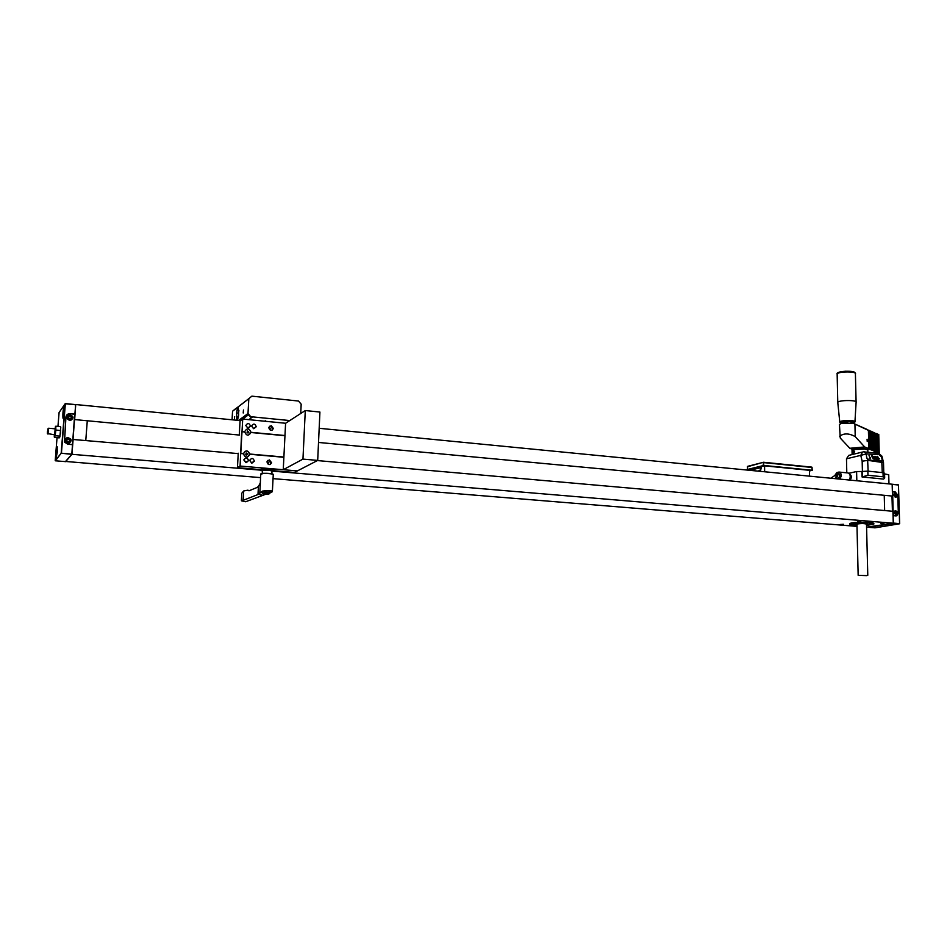<?xml version="1.0" encoding="UTF-8"?>
<svg xmlns="http://www.w3.org/2000/svg" width="947" height="947" viewBox="0 0 947 947"><rect width="100%" height="100%" fill="white"/><g stroke="black" fill="none" stroke-linecap="round" stroke-linejoin="round"><path stroke-width="1.42" d="M849.767 524.034L849.779 523.632C851.27 521.738 876.306 521.904 873.69 523.798L873.679 523.395M880.864 523.395L884.072 523.194L880.864 523.395M857.674 521.454L860.87 521.264L857.674 521.454M840.356 524.472L843.457 524.295L840.356 524.472M238.23 453.601L72.99 439.479L74.541 419.568L239.271 435.052M892.417 511.238L891.979 496.027M317.375 460.573L892.926 511.285L893.27 523.241L866.576 527.171M856.999 526.39L273.044 478.637M260.591 477.619L65.627 461.461M893.27 523.241L272.369 471.133M260.532 470.138L71.948 454.311L65.615 461.674M73.144 439.053L71.948 454.311M319.175 428.293L892.157 484.213L892.488 496.074L318.523 442.45M75.713 404.712L74.659 419.663M240.574 420.622L75.831 404.547M72.493 444.652L71.936 454.146L65.438 461.615L71.794 454.252L72.493 444.652L67.793 444.238L64.467 442.06L65.888 417.071C66.314 414.798 67.746 413.673 70.196 413.673L74.872 414.123L75.665 404.641L65.106 403.789L61.176 453.234L71.712 454.323M59.105 412.478L57.945 426.399M64.538 410.584L62.976 418.183C62.644 413.567 63.094 409.246 64.313 405.233L64.538 410.584M57.305 451.991L55.826 459.307C55.506 454.785 55.932 450.535 57.104 446.558L57.305 451.991M59.85 436.946L60.762 427.594M75.665 404.641L74.884 414.312M67.45 439.301L68.965 439.479L69.593 440.805L68.859 441.752L69.758 440.592L69.131 439.266L67.616 439.088L66.716 440.248L67.344 441.586L68.859 441.752M68.515 417.343L69.143 418.669L70.658 418.858L71.558 417.71L70.93 416.384L69.415 416.195L68.515 417.343L69.249 416.42L70.765 416.609L71.38 417.935M65.71 438.994L65.012 440.237M66.598 438.153L65.426 438.899M67.45 416.207L66.823 417.355M68.255 415.366L67.166 416.1M71.155 440.663C69.77 443.729 67.829 444.048 65.319 441.622C65.461 437.384 67.308 436.591 70.871 439.219L71.155 440.663M72.943 417.781C71.522 420.859 69.569 421.143 67.095 418.61C67.379 414.407 69.249 413.685 72.706 416.42L72.943 417.781M72.528 444.581L74.706 414.206L72.481 444.64M74.706 414.206L70.185 413.768C67.77 413.768 66.349 414.881 65.935 417.118L65.876 417.201M72.339 444.534L67.793 444.143L64.514 441.989L65.935 417.118M85.798 440.166L87.278 420.847M56.453 453.459L56.927 450.642L56.453 453.459M56.784 454.524L56.927 450.642M57.376 447.091L57.341 447.055C56.583 446.499 55.34 458.893 56.157 458.904L56.193 458.904M47.918 429.737L47.835 431.299M47.457 432.708L47.504 431.264M47.362 433.3L47.954 428.813L47.362 433.3M48.51 428.387L47.966 434.105M55.175 428.825L54.595 434.803L47.468 433.548M54.784 428.79L55.565 427.428L55.293 432.874L54.583 436.567L54.192 434.768M54.263 436.543L54.429 437.455L55.175 435.715L55.849 430.068L55.79 426.209L55.198 427.073M55.79 426.209L60.584 426.647L60.537 433.335L59.223 437.881L54.429 437.455M59.981 436.141L55.175 435.715M60.667 430.506L55.849 430.068M63.627 412.3L64.124 409.376L63.627 412.3M63.97 413.377L64.124 409.376M64.597 405.778L64.562 405.742C63.78 405.15 62.478 417.745 63.319 417.781L63.402 417.757M856.94 524.247L856.94 524.082C860.977 523.348 864.161 523.371 866.505 524.153L867.783 575.303M866.517 524.472L867.464 524.165C868.754 523.253 856.715 523.17 855.981 524.082L856.952 524.567M867.476 523.987C868.553 523.087 856.692 523.028 855.981 523.928L855.981 523.928M851.175 524.141L856.964 525.159M866.529 525.064L872.294 523.928M866.529 525.218L872.211 524.188C874.59 522.531 852.572 522.377 851.258 524.034C850.844 524.543 852.205 524.922 855.342 525.206L856.964 525.313M866.541 525.419L873.69 524.188C876.413 522.306 851.282 522.128 849.79 524.022C849.317 524.591 850.88 525.04 854.454 525.36L856.976 525.514M866.825 575.634L858.16 575.326L866.825 575.634M245.841 462.621L243.935 459.626M251.594 463.107L249.736 460.135M247.12 461.52L246.966 462.112M284.964 435.715L250.919 432.507C248.623 436.176 246.54 435.987 244.669 431.915L241.674 431.714L240.088 466.054L297.394 470.908L283.248 469.712L302.957 459.106L317.695 460.408L294.399 472.458L273.198 470.683M274.014 469.357L262.757 468.292L260.449 469.605L237.437 467.676L238.253 453.211M269.777 428.352C270.203 429.311 270.309 429.263 270.096 428.222L269.777 428.352M272.073 430.234L272.7 429.003L270.487 426.138L269.374 426.304M267.977 462.527C268.415 463.485 268.522 463.438 268.309 462.385L267.977 462.527M243.308 453.755L240.763 453.447L242.006 431.583M239.271 435.147L240.065 420.989L242.716 419.059L242.018 431.465M267.705 460.443L268.699 460.313L270.913 463.225L270.144 464.551M269.422 459.899L271.647 462.799C269.552 465.462 267.977 465.131 266.947 461.805L269.422 459.899M271.221 425.653L273.434 428.529C271.387 431.181 269.824 430.849 268.747 427.559L271.221 425.653M253.784 428.707L251.559 426.043C253.453 423.262 255.027 423.498 256.258 426.742L253.784 428.707M253.512 428.671L251.571 425.961M249.085 427.133L248.86 427.914M248.019 428.162L245.794 425.523C247.641 422.717 249.215 422.918 250.505 426.138L248.019 428.162M247.794 428.127L245.806 425.404M251.914 463.154L249.677 460.467C251.606 457.661 253.169 457.886 254.388 461.153L251.914 463.154M246.113 462.657L243.876 460.017C245.746 457.164 247.321 457.365 248.611 460.609L246.113 462.657M240.088 466.054L237.437 467.676M250.979 432.317C249.085 428.08 246.966 427.878 244.622 431.725L244.598 431.714C246.966 427.831 249.108 428.032 251.014 432.317L284.964 435.644L250.896 432.436C248.611 436.165 246.551 435.963 244.693 431.856M284.964 435.525L251.014 432.317M243.367 453.755L243.474 453.791C245.309 457.922 247.368 458.099 249.653 454.335L249.807 454.323C247.439 458.241 245.297 458.064 243.367 453.755L240.787 453.53M283.863 457.33L249.736 454.027C247.806 450.05 245.711 449.896 243.462 453.577L243.533 453.696C245.77 450.038 247.771 450.204 249.582 454.217M283.248 469.712L285.592 423.262L242.716 419.059M247.309 431.134L248.327 431.441L248.043 433.087M246.078 453.163L247.084 453.447L246.788 455.128M247.392 454.536L245.782 454.832L246.256 452.986L247.641 454.371M248.623 432.507L247.025 432.791L247.498 430.944L248.883 432.341M262.828 470.268L264.615 469.736L271.86 470.848M262.343 470.766L260.508 470.552L263.1 469.286L273.766 470.174L271.99 471.346M263.1 469.286L263.148 468.327L274.026 469.238L273.967 470.257M273.813 469.227L273.766 470.174M263.148 468.327L260.555 469.534L260.508 470.552M262.757 468.351L262.71 469.31M269.871 492.89L272.369 491.742C271.978 490.368 268.628 490.167 262.295 491.138L258.555 494.31L241.722 500.88L241.544 497.873M241.71 494.973L241.805 493.186L243.687 490.96L243.178 500.229M243.687 490.96L247.759 490.191L249.002 490.806L256.708 487.61L258.413 486.474L260.271 483.017M241.722 500.88L245.664 501.732L241.639 500.88M241.947 500.927L245.427 501.685M245.664 501.732L265.728 494.275M262.059 492.57L263.68 491.457C267.717 490.664 269.859 490.771 270.108 491.753L270.132 491.386M263.266 495.376L258.555 494.31M272.109 471.121C271.185 470.387 268.581 470.055 264.296 470.15L262.402 470.813M264.402 493.778L267.042 493.718M892.37 491.813L895.317 492.073L897.78 495.21L898.336 513.167L896.762 515.843L893.175 515.689L893.293 523.265L868.801 527.313M898.431 484.888L899.65 523.62L874.992 527.834L868.873 527.337L874.992 527.834L899.532 523.786L893.293 523.265M892.157 484.248L892.488 491.718L895.317 491.99L897.803 495.174L898.336 513.167M894.69 494.156L895.164 495.944M895.223 512.078L895.673 513.878M894.347 494.867L894.808 495.897L896.17 495.103L894.797 493.955L894.347 494.867M895.519 495.234L896.17 495.103M895.057 494.204L895.708 494.074M894.856 512.812L895.317 513.842L896.691 513.037L895.306 511.889L894.856 512.812M896.04 513.144L896.691 513.037M895.578 512.114L896.229 512.007M893.566 494.808L894.702 492.807C897.365 493.47 897.827 494.926 896.087 497.163L893.566 494.808M894.075 512.765L895.258 510.729C897.922 511.451 898.348 512.919 896.572 515.121L894.075 512.765M892.914 511.285L892.488 496.074M892.074 496.039L892.512 511.25M892.595 491.813L893.27 515.618L895.708 515.902M884.238 495.305L884.652 510.551M898.301 513.132L896.004 515.855M892.157 484.308L898.348 484.84L892.192 484.237M848.903 473.263L856.597 471.535L856.822 480.756L888.973 483.893L888.724 474.767L884.569 473.914M850.122 480.105C851.838 477.537 851.72 475.536 849.779 474.092L849.637 474.08M862.03 476.945L867.949 475.276L883.149 476.791L884.687 477.951L883.634 479.087L862.03 476.945L861.9 471.499L856.597 471.535M884.676 477.513L884.557 473.216L883.03 472.671L867.843 471.133L861.45 471.511M836.497 476.282L837.491 475.95L836.331 476.069L837.219 477.016L837.669 476.021L837.337 475.051L836.521 475.856M836.627 477.016L837.539 476.601L837.385 475.074L836.331 476.069L836.627 477.016M837.846 473.666L838.545 473.607C840.427 474.707 840.439 476.282 838.58 478.33L837.278 478.649L835.941 477.406L836.177 475.181M830.803 478.223L834.733 475.595L836.828 472.589L838.947 472.056C841.717 473.405 841.978 475.749 839.717 479.087M849.329 480.034C850.808 476.625 850.43 474.269 848.204 472.979L848.062 472.967M849.684 480.058C851.341 477.844 851.341 475.879 849.696 474.187M842.179 422.717L842.179 422.433C846.582 421.155 850.051 421.166 852.584 422.469L852.596 423.096M837.799 402.901L837.764 402.345C838.947 399.918 858.207 399.965 856.1 402.392L854.963 421.581M867.073 439.23L867.239 441.539L867.073 439.23M855.188 448.641L864.552 448.44M876.922 452.121L876.437 433.833M878.058 452.595L877.751 434.495L876.425 433.56L877.182 434.247L877.668 452.346L876.934 452.406M874.649 451.186L874.164 432.826M875.786 451.648L875.478 433.489L874.152 432.554L874.91 433.241L875.383 451.399L874.649 451.47M872.353 450.227L871.867 431.82M873.501 450.701L873.193 432.483L871.867 431.548L872.625 432.234L873.098 450.452L872.353 450.512M870.044 449.269L869.559 430.802M871.193 449.754L870.897 431.465L869.559 430.518L870.317 431.216L870.79 449.494L870.044 449.565M868.884 448.783L868.399 430.293M868.979 430.269L869.63 449.02L868.884 449.079M871.287 431.287L871.95 449.979L871.204 450.038M873.584 432.305L874.247 450.926L873.501 450.997M875.857 433.312L876.531 451.873L875.797 451.944M876.993 433.809L878.792 434.602L877.561 434.33M879.254 453.459L878.058 452.879M878.792 452.82L878.307 434.744M839.456 425.333L839.433 424.351L841.398 423.51L852.845 423.131L867.819 429.749M852.856 449.517L849.826 448.286L840.249 438.035L839.433 424.351M868.577 430.447L852.845 423.131M869.05 448.771L864.67 446.96L855.224 436.626C849.057 433.193 843.872 433.063 839.693 436.224M849.826 448.286L864.67 446.96M841.398 423.51L847.932 422.859M876.673 459.129L874.933 456.253L876.839 457.105L875.277 456.537L876.946 457.827L877.076 459.567L875.407 458.987L876.212 459.473M874.578 457.638L874.554 459.106C872.897 458.999 872.234 457.946 872.554 455.969L874.578 457.638M870.127 458.881L869.026 455.389L870.08 458.135L870.731 457.709L870.127 458.881M882.095 459.354L881.503 456.963L879.065 454.655L866.316 453.873L866.683 457.721L869.133 460.041L880.698 461.26L881.87 460.822L882.095 459.354M871.418 455.164L871.631 456.134L871.418 455.164M878.709 459.792L877.609 456.312L878.65 459.046L879.301 458.608L878.709 459.792M846.796 472.849L846.488 458.798L848.678 455.4L862.563 452.027L860.764 455.365L866.221 453.944L866.683 457.721M851.389 454.738L856.183 453.577M866.541 457.839L869.038 460.135L881.728 460.976M883.527 462.645L867.843 460.349L862.161 461.213L862.409 471.298M864.327 451.778L866.221 453.944M854.656 451.636L853.567 450.322L853.389 453.4L854.656 451.636M852.738 449.636L853.2 449.174C855.828 448.322 859.509 448.061 864.232 448.405L867.594 449.707M852.04 450.594L853.543 449.553L864.741 449.056L867.854 449.955M869.76 458.372L870.731 457.709M874.188 457.602L872.897 456.241C872.945 458.17 873.383 459.035 874.223 458.833L874.188 457.602M876.176 458.099L876.946 457.827M878.331 459.283L879.301 458.608M878.828 458.964L878.449 459.733M285.592 423.262L305.289 410.548L319.92 412.052L317.695 460.408M302.957 459.106L305.289 410.548M750.166 469.819L747.432 469.475L763.744 465.439L812.112 470.257L809.484 471.002M809.448 476.14L809.484 470.316L764.56 465.841L750.154 469.511L750.178 470.351M764.655 471.772L764.56 465.841M760.275 471.334L761.388 467.546L752.806 469.558L752.392 470.564M759.79 471.286L760.903 467.51M759.612 470.623L757.754 471.097M247.925 415.2L240.502 420.61M238.608 420.432L247.996 413.531L248.824 398.651L251.866 396.154L298.494 401.043L301.182 404.168L300.72 413.496M237.472 420.314L238.68 414.999L238.289 407.388C237.519 407.683 236.987 409.542 236.691 412.939L238.561 413.129L238.916 410.311M235.495 408.784L232.548 411.199L232.062 419.793M234.607 416.633L234.359 419.616L234.607 416.633M243.462 409.98L243.213 413.022L243.462 409.98M236.691 412.939L236.786 420.255M261.846 420.93L255.832 420.35M284.514 423.155L278.572 422.575M276.441 422.362L265.645 421.308M265.29 420.764L264.639 421.214M289.77 420.563L250.742 416.704L247.996 413.531M248.812 419.651L252.328 417.142L250.387 416.952L247.652 413.792M55.4 460.798L65.438 461.615L55.4 460.798L61.176 453.234L55.21 460.585L61.176 453.234L65.118 403.777L59.057 412.584M75.606 404.771L65.343 403.765L61.425 453.222L71.759 454.098M57.045 437.692L55.21 460.585M70.362 439.562C67.734 437.561 66.314 438.13 66.112 441.29C68.74 443.291 70.161 442.711 70.362 439.562M70.824 439.432L70.812 439.396C67.426 436.898 65.674 437.656 65.544 441.669C68.871 444.107 70.623 443.362 70.824 439.432M72.161 416.68C69.533 414.679 68.125 415.236 67.912 418.373C70.54 420.373 71.948 419.817 72.161 416.68M72.635 416.609L72.611 416.562C69.32 414.017 67.557 414.727 67.308 418.681C70.575 421.226 72.351 420.539 72.635 416.609L72.611 416.562C69.356 414.076 67.592 414.786 67.308 418.681L67.201 418.823M244.669 431.915L242.112 431.666M243.462 453.577L240.893 453.353M283.887 457.046L249.736 454.027M283.875 457.271L249.807 454.264M272.393 491.268L273.245 474.897C272.878 473.879 269.552 473.393 263.23 473.464L260.768 474.329M260.378 482.615L259.821 492.925M258.413 486.474L257.986 494.547M273.21 474.447C271.777 473.571 268.498 473.192 263.361 473.299L260.934 473.784M264.544 493.505C261.088 494.618 274.31 493.849 264.544 493.505M262.212 492.357C260.91 494.559 270.984 494.961 269.919 492.689L262.639 491.99M893.388 523.087L899.591 523.608L898.478 485.006L892.287 484.379M899.591 523.608L898.454 484.982M894.051 495.683C899.011 499.389 894.311 488.96 894.051 495.683M895.175 497.187L895.637 497.104C897.271 495.08 896.868 493.695 894.43 492.937C897.034 493.955 897.436 495.34 895.637 497.104M894.572 513.629C899.532 517.322 894.82 506.87 894.572 513.629M895.72 515.121L896.111 515.061C897.803 513.061 897.425 511.652 894.974 510.859C897.602 511.972 897.981 513.381 896.111 515.061M883.149 476.791L883.03 472.671M867.949 475.276L867.843 471.133M862.279 476.767L862.149 471.346M837.527 475.441L836.71 475.358M837.385 476.838L836.639 476.767M836.663 474.932C835.029 479.596 839.764 475.086 836.663 474.932M838.497 478.377C839.859 476.377 839.776 474.814 838.273 473.666L836.698 474.281C835.574 476.886 835.917 478.33 837.693 478.614L837.894 478.626M838.971 473.725L838.166 473.654M842.013 423.451C832.697 420.989 861.723 420.219 852.916 423.167M839.776 422.315L839.764 421.948C840.593 420.042 856.893 420.101 854.94 422.007L852.939 423.179M837.16 374.503L837.148 373.923C838.332 371.295 857.509 371.307 855.413 373.947L856.088 401.848M837.823 373.378C837.065 370.952 855.307 370.372 854.691 372.858M855.224 436.626L854.94 424.422M882.273 472.589L881.752 460.952M867.618 459.449L868.115 471.156M880.651 455.495L882.012 456.525L883.456 462.337M880.331 455.211L878.437 453.305M846.488 458.798L860.764 455.365L862.161 461.213M863.321 451.826L878.579 453.317L881.917 456.111M763.282 462.314L747.585 466.362L747.432 469.475M763.164 465.462L763.471 462.266L747.408 466.764M812.206 470.28L812.053 467.475L763.708 462.61L763.744 465.439M812.112 470.257L811.863 467.131L763.566 462.278M248.812 398.711L232.548 411.258M236.478 416.644L238.49 416.846M75.606 404.606L65.343 403.6M70.812 439.396C67.403 436.934 65.639 437.692 65.544 441.669L65.438 441.811M47.954 428.813L48.664 428.269M48.628 428.233L55.198 428.825M858.16 575.326L856.94 524.082M271.647 462.799L270.913 463.225M273.434 428.529L272.7 429.003M256.258 426.742L253.524 428.612M250.505 426.138L247.806 428.02M254.388 461.153L251.653 462.799M248.611 460.609L245.912 462.254M273.34 474.565C273.612 473.879 270.274 473.453 263.325 473.299L260.792 473.914L260.318 482.852M241.805 493.186L241.402 500.549M249.404 490.641L247.936 490.25M262.414 470.493L262.26 473.405M271.99 471.263L271.86 473.843M269.99 491.292L269.931 492.452M848.204 472.979L838.947 472.056M842.179 422.433L842.203 423.427M855.425 373.414C854.549 372.443 856.23 371.449 845.576 371.224C839.196 371.863 836.39 372.763 837.148 373.923L837.764 402.345L839.764 421.948L841.93 423.451M879.242 453.092L878.757 434.851M883.776 472.766L883.504 462.716M853.2 449.174L852.466 449.908M852.028 450.216L852.122 454.347M867.819 450.251L867.866 452.157M747.372 469.499L747.585 466.362L763.531 462.266L811.863 467.131L812.277 470.304M248.824 398.651L232.548 411.199"/></g></svg>
